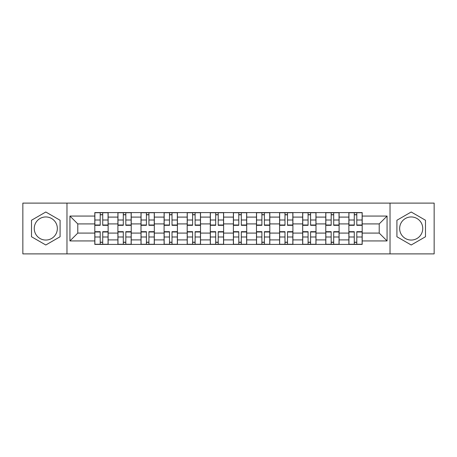 <?xml version="1.0" encoding="UTF-8"?>
<svg xmlns="http://www.w3.org/2000/svg" width="457" height="457" viewBox="0 0 457 457"><rect width="100%" height="100%" fill="white"/><g stroke="black" fill="none" stroke-linecap="round" stroke-linejoin="round"><path stroke-width="0.69" d="M45.797 240.051A11.551 11.551 0 0 1 34.252 228.5A11.551 11.551 0 0 1 45.797 216.949A11.551 11.551 0 0 1 57.348 228.5A11.551 11.551 0 0 1 45.797 240.051M411.203 240.051A11.551 11.551 0 0 1 399.652 228.5A11.551 11.551 0 0 1 411.203 216.949A11.551 11.551 0 0 1 422.748 228.5A11.551 11.551 0 0 1 411.203 240.051M390.027 253.892L434.15 253.892L434.15 203.108L22.85 203.108L22.85 253.892L390.027 253.892L390.027 203.108M117.9 244.415L117.9 217.098L108.132 217.098L108.132 244.415M108.132 217.098L108.132 212.585M117.9 217.098L117.9 212.585M131.228 212.585L131.228 244.415M141.002 244.415L141.002 212.585M154.323 212.585L154.323 244.415M164.097 244.415L164.097 212.585M177.419 212.585L177.419 244.415M187.193 244.415L187.193 212.585M200.52 212.585L200.52 244.415M210.289 244.415L210.289 212.585M223.616 212.585L223.616 244.415M233.384 244.415L233.384 212.585M246.711 212.585L246.711 244.415M256.48 244.415L256.48 212.585M269.807 212.585L269.807 244.415M279.581 244.415L279.581 212.585M292.903 212.585L292.903 244.415M302.677 244.415L302.677 212.585M315.998 212.585L315.998 244.415M325.772 244.415L325.772 212.585M339.1 212.585L339.1 244.415M348.868 244.415L348.868 212.585M348.868 233.087L339.1 233.087M325.772 233.087L315.998 233.087M302.677 233.087L292.903 233.087M279.581 233.087L269.807 233.087M256.48 233.087L246.711 233.087M233.384 233.087L223.616 233.087M210.289 233.087L200.52 233.087M187.193 233.087L177.419 233.087M164.097 233.087L154.323 233.087M141.002 233.087L131.228 233.087M117.9 233.087L108.132 233.087M348.868 223.913L339.1 223.913M325.772 223.913L315.998 223.913M302.677 223.913L292.903 223.913M279.581 223.913L269.807 223.913M256.48 223.913L246.711 223.913M233.384 223.913L223.616 223.913M210.289 223.913L200.52 223.913M187.193 223.913L177.419 223.913M164.097 223.913L154.323 223.913M141.002 223.913L131.228 223.913M117.9 223.913L108.132 223.913M77.781 233.087L94.805 233.087L94.805 223.913L77.781 223.913L77.781 233.087L69.932 240.936L69.932 216.064L94.805 216.064L94.805 223.913M362.195 223.913L362.195 233.087L379.219 233.087L379.219 223.913L362.195 223.913L362.195 212.585L94.805 212.585L94.805 216.064M362.195 216.064L387.068 216.064L387.068 240.936L362.195 240.936L362.195 233.087M94.805 233.087L94.805 244.415L362.195 244.415L362.195 240.936M94.805 240.936L69.932 240.936M66.973 253.892L66.973 203.108M60.084 220.251L45.797 212.002L31.51 220.251L31.51 236.749L45.797 244.998L60.084 236.749L60.084 220.251M425.49 220.251L411.203 212.002L396.916 220.251L396.916 236.749L411.203 244.998L425.49 236.749L425.49 220.251M102.728 242.193L100.209 242.193M100.209 214.807L102.728 214.807M125.824 242.193L123.304 242.193M123.304 214.807L125.824 214.807M148.919 242.193L146.406 242.193M146.406 214.807L148.919 214.807M172.015 242.193L169.501 242.193M169.501 214.807L172.015 214.807M195.116 242.193L192.597 242.193M192.597 214.807L195.116 214.807M218.212 242.193L215.693 242.193M215.693 214.807L218.212 214.807M241.307 242.193L238.788 242.193M238.788 214.807L241.307 214.807M264.403 242.193L261.884 242.193M261.884 214.807L264.403 214.807M287.499 242.193L284.985 242.193M284.985 214.807L287.499 214.807M310.594 242.193L308.081 242.193M308.081 214.807L310.594 214.807M333.696 242.193L331.176 242.193M331.176 214.807L333.696 214.807M356.791 242.193L354.272 242.193M354.272 214.807L356.791 214.807M69.932 216.064L77.781 223.913M379.219 233.087L387.068 240.936M379.219 223.913L387.068 216.064M102.728 225.004L108.058 225.004L108.058 225.318L102.728 225.318L102.728 212.733L108.058 212.733L94.879 212.733L100.209 212.733L100.209 225.318L94.879 225.318L94.879 212.733M108.058 225.004L108.058 212.733M100.209 214.659L102.728 214.659M100.209 231.996L94.879 231.996L94.879 231.682L100.209 231.682L100.209 244.267L94.879 244.267L108.058 244.267L102.728 244.267L102.728 231.682L108.058 231.682L108.058 244.267M94.879 231.996L94.879 244.267M102.728 242.341L100.209 242.341M125.824 225.004L131.153 225.004L131.153 225.318L125.824 225.318L125.824 212.733L131.153 212.733L117.975 212.733L123.304 212.733L123.304 225.318L117.975 225.318L117.975 212.733M131.153 225.004L131.153 212.733M123.304 214.659L125.824 214.659M148.919 225.004L154.249 225.004L154.249 225.318L148.919 225.318L148.919 212.733L154.249 212.733L141.07 212.733L146.406 212.733L146.406 225.318L141.07 225.318L141.07 212.733M154.249 225.004L154.249 212.733M146.406 214.659L148.919 214.659M123.304 231.996L117.975 231.996L117.975 231.682L123.304 231.682L123.304 244.267L117.975 244.267L131.153 244.267L125.824 244.267L125.824 231.682L131.153 231.682L131.153 244.267M117.975 231.996L117.975 244.267M125.824 242.341L123.304 242.341M146.406 231.996L141.07 231.996L141.07 231.682L146.406 231.682L146.406 244.267L141.07 244.267L154.249 244.267L148.919 244.267L148.919 231.682L154.249 231.682L154.249 244.267M141.07 231.996L141.07 244.267M148.919 242.341L146.406 242.341M172.015 225.004L177.345 225.004L177.345 225.318L172.015 225.318L172.015 212.733L177.345 212.733L164.172 212.733L169.501 212.733L169.501 225.318L164.172 225.318L164.172 212.733M177.345 225.004L177.345 212.733M169.501 214.659L172.015 214.659M195.116 225.004L200.446 225.004L200.446 225.318L195.116 225.318L195.116 212.733L200.446 212.733L187.267 212.733L192.597 212.733L192.597 225.318L187.267 225.318L187.267 212.733M200.446 225.004L200.446 212.733M192.597 214.659L195.116 214.659M218.212 225.004L223.542 225.004L223.542 225.318L218.212 225.318L218.212 212.733L223.542 212.733L210.363 212.733L215.693 212.733L215.693 225.318L210.363 225.318L210.363 212.733M223.542 225.004L223.542 212.733M215.693 214.659L218.212 214.659M169.501 231.996L164.172 231.996L164.172 231.682L169.501 231.682L169.501 244.267L164.172 244.267L177.345 244.267L172.015 244.267L172.015 231.682L177.345 231.682L177.345 244.267M164.172 231.996L164.172 244.267M172.015 242.341L169.501 242.341M192.597 231.996L187.267 231.996L187.267 231.682L192.597 231.682L192.597 244.267L187.267 244.267L200.446 244.267L195.116 244.267L195.116 231.682L200.446 231.682L200.446 244.267M187.267 231.996L187.267 244.267M195.116 242.341L192.597 242.341M215.693 231.996L210.363 231.996L210.363 231.682L215.693 231.682L215.693 244.267L210.363 244.267L223.542 244.267L218.212 244.267L218.212 231.682L223.542 231.682L223.542 244.267M210.363 231.996L210.363 244.267M218.212 242.341L215.693 242.341M241.307 225.004L246.637 225.004L246.637 225.318L241.307 225.318L241.307 212.733L246.637 212.733L233.458 212.733L238.788 212.733L238.788 225.318L233.458 225.318L233.458 212.733M246.637 225.004L246.637 212.733M238.788 214.659L241.307 214.659M238.788 231.996L233.458 231.996L233.458 231.682L238.788 231.682L238.788 244.267L233.458 244.267L246.637 244.267L241.307 244.267L241.307 231.682L246.637 231.682L246.637 244.267M233.458 231.996L233.458 244.267M241.307 242.341L238.788 242.341M264.403 225.004L269.733 225.004L269.733 225.318L264.403 225.318L264.403 212.733L269.733 212.733L256.554 212.733L261.884 212.733L261.884 225.318L256.554 225.318L256.554 212.733M269.733 225.004L269.733 212.733M261.884 214.659L264.403 214.659M261.884 231.996L256.554 231.996L256.554 231.682L261.884 231.682L261.884 244.267L256.554 244.267L269.733 244.267L264.403 244.267L264.403 231.682L269.733 231.682L269.733 244.267M256.554 231.996L256.554 244.267M264.403 242.341L261.884 242.341M287.499 225.004L292.828 225.004L292.828 225.318L287.499 225.318L287.499 212.733L292.828 212.733L279.655 212.733L284.985 212.733L284.985 225.318L279.655 225.318L279.655 212.733M292.828 225.004L292.828 212.733M284.985 214.659L287.499 214.659M284.985 231.996L279.655 231.996L279.655 231.682L284.985 231.682L284.985 244.267L279.655 244.267L292.828 244.267L287.499 244.267L287.499 231.682L292.828 231.682L292.828 244.267M279.655 231.996L279.655 244.267M287.499 242.341L284.985 242.341M310.594 225.004L315.93 225.004L315.93 225.318L310.594 225.318L310.594 212.733L315.93 212.733L302.751 212.733L308.081 212.733L308.081 225.318L302.751 225.318L302.751 212.733M315.93 225.004L315.93 212.733M308.081 214.659L310.594 214.659M308.081 231.996L302.751 231.996L302.751 231.682L308.081 231.682L308.081 244.267L302.751 244.267L315.93 244.267L310.594 244.267L310.594 231.682L315.93 231.682L315.93 244.267M302.751 231.996L302.751 244.267M310.594 242.341L308.081 242.341M333.696 225.004L339.025 225.004L339.025 225.318L333.696 225.318L333.696 212.733L339.025 212.733L325.847 212.733L331.176 212.733L331.176 225.318L325.847 225.318L325.847 212.733M339.025 225.004L339.025 212.733M331.176 214.659L333.696 214.659M331.176 231.996L325.847 231.996L325.847 231.682L331.176 231.682L331.176 244.267L325.847 244.267L339.025 244.267L333.696 244.267L333.696 231.682L339.025 231.682L339.025 244.267M325.847 231.996L325.847 244.267M333.696 242.341L331.176 242.341M356.791 225.004L362.121 225.004L362.121 225.318L356.791 225.318L356.791 212.733L362.121 212.733L348.942 212.733L354.272 212.733L354.272 225.318L348.942 225.318L348.942 212.733M362.121 225.004L362.121 212.733M354.272 214.659L356.791 214.659M354.272 231.996L348.942 231.996L348.942 231.682L354.272 231.682L354.272 244.267L348.942 244.267L362.121 244.267L356.791 244.267L356.791 231.682L362.121 231.682L362.121 244.267M348.942 231.996L348.942 244.267M356.791 242.341L354.272 242.341M325.772 217.098L315.998 217.098M302.677 217.098L292.903 217.098M279.581 217.098L269.807 217.098M256.48 217.098L246.711 217.098M233.384 217.098L223.616 217.098M210.289 217.098L200.52 217.098M187.193 217.098L177.419 217.098M164.097 217.098L154.323 217.098M141.002 217.098L131.228 217.098M348.868 217.098L339.1 217.098M325.772 239.902L315.998 239.902M302.677 239.902L292.903 239.902M279.581 239.902L269.807 239.902M256.48 239.902L246.711 239.902M233.384 239.902L223.616 239.902M210.289 239.902L200.52 239.902M187.193 239.902L177.419 239.902M164.097 239.902L154.323 239.902M141.002 239.902L131.228 239.902M117.9 239.902L108.132 239.902M348.868 239.902L339.1 239.902M102.728 220.006L108.058 220.006M94.879 225.004L100.209 225.004M94.879 220.006L100.209 220.006M100.209 236.994L94.879 236.994M108.058 231.996L102.728 231.996M108.058 236.994L102.728 236.994M125.824 220.006L131.153 220.006M117.975 225.004L123.304 225.004M117.975 220.006L123.304 220.006M148.919 220.006L154.249 220.006M141.07 225.004L146.406 225.004M141.07 220.006L146.406 220.006M123.304 236.994L117.975 236.994M131.153 231.996L125.824 231.996M131.153 236.994L125.824 236.994M146.406 236.994L141.07 236.994M154.249 231.996L148.919 231.996M154.249 236.994L148.919 236.994M172.015 220.006L177.345 220.006M164.172 225.004L169.501 225.004M164.172 220.006L169.501 220.006M195.116 220.006L200.446 220.006M187.267 225.004L192.597 225.004M187.267 220.006L192.597 220.006M218.212 220.006L223.542 220.006M210.363 225.004L215.693 225.004M210.363 220.006L215.693 220.006M169.501 236.994L164.172 236.994M177.345 231.996L172.015 231.996M177.345 236.994L172.015 236.994M192.597 236.994L187.267 236.994M200.446 231.996L195.116 231.996M200.446 236.994L195.116 236.994M215.693 236.994L210.363 236.994M223.542 231.996L218.212 231.996M223.542 236.994L218.212 236.994M241.307 220.006L246.637 220.006M233.458 225.004L238.788 225.004M233.458 220.006L238.788 220.006M238.788 236.994L233.458 236.994M246.637 231.996L241.307 231.996M246.637 236.994L241.307 236.994M264.403 220.006L269.733 220.006M256.554 225.004L261.884 225.004M256.554 220.006L261.884 220.006M261.884 236.994L256.554 236.994M269.733 231.996L264.403 231.996M269.733 236.994L264.403 236.994M287.499 220.006L292.828 220.006M279.655 225.004L284.985 225.004M279.655 220.006L284.985 220.006M284.985 236.994L279.655 236.994M292.828 231.996L287.499 231.996M292.828 236.994L287.499 236.994M310.594 220.006L315.93 220.006M302.751 225.004L308.081 225.004M302.751 220.006L308.081 220.006M308.081 236.994L302.751 236.994M315.93 231.996L310.594 231.996M315.93 236.994L310.594 236.994M333.696 220.006L339.025 220.006M325.847 225.004L331.176 225.004M325.847 220.006L331.176 220.006M331.176 236.994L325.847 236.994M339.025 231.996L333.696 231.996M339.025 236.994L333.696 236.994M356.791 220.006L362.121 220.006M348.942 225.004L354.272 225.004M348.942 220.006L354.272 220.006M354.272 236.994L348.942 236.994M362.121 231.996L356.791 231.996M362.121 236.994L356.791 236.994"/></g></svg>
